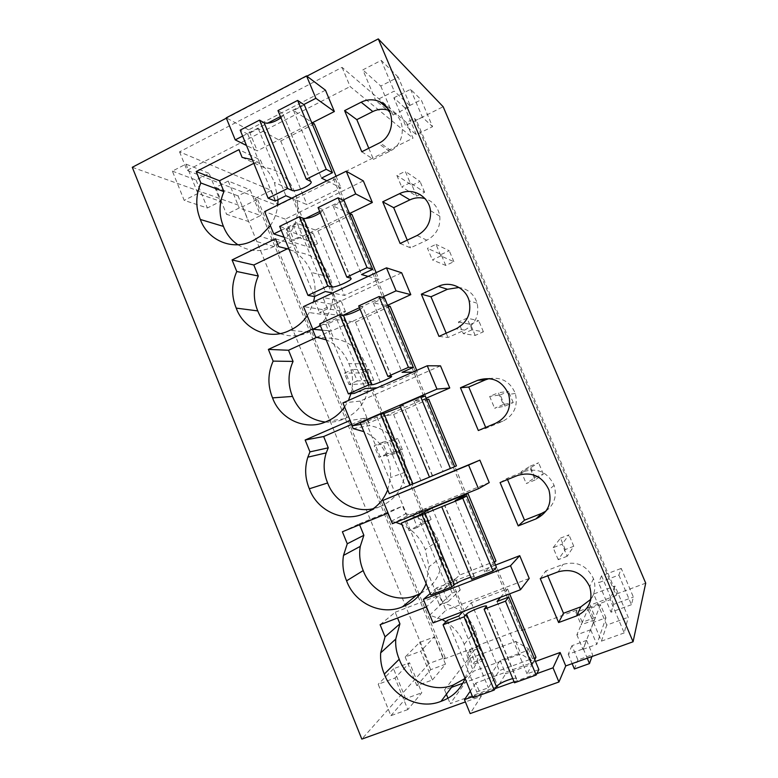 <?xml version="1.0" encoding="UTF-8"?>
<svg xmlns="http://www.w3.org/2000/svg" width="778" height="778" viewBox="0 0 778 778"><rect width="100%" height="100%" fill="white"/><g stroke="black" fill="none" stroke-linecap="round" stroke-linejoin="round"><path stroke-width="0.58" stroke-dasharray="3.89 2.92" d="M132.279 167.289L242.61 206.685L257.528 199.256L255.252 198.38L271.279 190.377L179.543 151.836L342.087 67.375L406.408 122.447L414.46 118.431L416.337 120.113L443.168 106.742M306.892 76.156L226.359 118.188M398.229 77.139L381.22 60.373L362.849 69.864L375.735 100.508L394.203 91.123L410.531 106.246L398.229 77.139L380.773 86.047L362.849 69.864M405.007 107.918L393.824 97.824L405.552 125.628L416.318 134.701L432.568 126.658L421.18 99.788L405.007 107.918L416.318 134.701M393.824 97.824L410.58 89.334L421.18 99.788M238.039 195.891L215.623 187.43L228.226 181.05L250.117 189.832L238.039 195.891L248.493 221.497L226.554 214.29L239.216 207.979L260.62 215.506L248.493 221.497M172.376 171.111L196.037 180.039L209.097 173.368L220.495 201.395L207.366 207.989L184.201 200.384L172.376 171.111L185.981 164.1L209.097 173.368M414.46 118.431L616.157 595.51L616.691 593.915L416.337 120.113M616.157 595.51L590.035 605.187L595.219 617.508L582.216 622.283L581.127 624.802L594.256 619.988L595.219 617.508M418.136 596.415L443.781 659.092L477.215 646.712L292.518 198.254L294.619 199.139L335.406 178.989L333.033 177.734L521.143 630.705L577.052 609.991L582.216 622.283M333.033 177.734L413.04 138.163L406.408 122.447M342.087 67.375L350.129 86.562L413.04 138.163M179.543 151.836L187.06 170.392L350.129 86.562M271.279 190.377L277.551 205.655L187.06 170.392M255.252 198.38L417.475 594.82M292.518 198.254L277.551 205.655M242.61 206.685L429.028 663.498L445.113 657.527L443.781 659.092M445.113 657.527L419.478 594.888M419.157 594.12L257.528 199.256M429.028 663.498L361.819 739.1M535.488 661.417L475.854 683.026L481.281 696.232L465.39 701.931M325.476 90.199L248.659 129.848L257.275 150.844L246.48 145.476M312.464 122.691L257.275 150.844M278.028 199.654L274.371 182.412C269.956 171.53 262.614 163.973 252.335 159.743M270.355 225.63C274.449 219.425 276.929 212.569 277.775 205.081M495.479 565.081L436.759 587.837L445.95 610.215L433.045 622.935M529.225 578.433L445.95 610.215M440.504 365.845L360.078 401.127L369.035 422.931L360.856 424.341M426.159 398.219L369.035 422.931M350.956 393.678L351.306 392.345C353.611 382.504 352.794 372.934 348.855 363.637C344.323 352.473 336.777 344.547 326.206 339.85M344.644 407.04L348.456 400.446M401.662 272.777L322.462 309.556L331.302 331.078L322.238 330.173M387.561 305.297L331.302 331.078M314.662 296.496C315.751 288.113 314.652 280.099 311.375 272.456C306.902 261.427 299.462 253.686 289.037 249.232M307.261 315.761L309.255 312.561L313.583 301.883M426.149 583.549L429.077 566.685L425.265 549.55C420.626 538.104 412.855 529.779 401.973 524.596M395.788 522.33L391.451 521.367M489.236 482.593L407.244 515.97L392.413 523.701M398.171 493.884L407.244 515.97M387.716 489.839L390.468 477.556C391.013 470.087 389.788 462.9 386.812 455.996C382.231 444.695 374.568 436.575 363.841 431.634M349.672 213.464L294.055 240.392L284.116 237.222M363.326 180.895L285.322 219.133L294.055 240.392M465.088 678.484C467.578 672.173 468.512 665.53 467.899 658.558L464.223 644.32C460.459 634.867 454.381 627.35 445.979 621.778M442.079 619.502L429.913 615.291M616.691 593.915L645.721 583.15M381.22 60.373L394.203 91.123M380.773 86.047L392.997 115.056L375.735 100.508M392.997 115.056L410.531 106.246M410.58 89.334L422.396 117.235L432.568 126.658M422.396 117.235L405.552 125.628M215.623 187.43L226.554 214.29M250.117 189.832L260.62 215.506M228.226 181.05L239.216 207.979M196.037 180.039L207.366 207.989M185.981 164.1L197.884 193.45L220.495 201.395M197.884 193.45L184.201 200.384M577.052 609.991L575.915 612.383L589.014 607.54L590.035 605.187M481.281 696.232L470.155 713.572M477.215 646.712L478.373 645.195L522.31 628.906L521.143 630.705M624.209 632.913L601.413 641.15L587.516 608.095L610.185 599.712L615.009 586.048L628.216 617.265L624.209 632.913L610.185 599.712M601.413 641.15L606.743 625.094L628.216 617.265M631.435 604.71L611.022 612.208L598.574 582.693L618.889 575.078L621.243 568.417L633.389 597.076L631.435 604.71L618.889 575.078M611.022 612.208L613.628 604.37L633.389 597.076M432.412 679.962L445.512 664.208L430.691 669.683L416.862 685.671L432.412 679.962L420.674 651.186L434.338 636.91L419.585 642.463L405.192 656.982L420.674 651.186M407.818 709.565L390.887 715.682L378.186 684.241L395.02 677.998L409.598 662.768L421.793 692.741L407.818 709.565L395.02 677.998M390.887 715.682L405.649 698.625L421.793 692.741M600.431 604.594L590.697 629.752L596.823 644.349L605.984 617.771L593.42 622.371L587.896 609.232L600.431 604.594L605.984 617.771M590.697 629.752L576.858 634.799L587.896 609.232M571.937 645.691L568.232 654.269L583.315 648.823L586.583 640.382L571.937 645.691L577.908 659.958L592.583 654.687L591.941 656.525M462.822 683.24L492.192 672.571L500.137 660.454L527.017 650.632L528.223 648.57L515.678 641.393L468.434 658.801L444.578 689.872L451.571 687.334M478.849 646.372L469.756 649.747L467.568 652.518L476.749 649.124L478.849 646.372L483.809 658.421L474.697 661.777L472.567 664.665L481.757 661.29L483.809 658.421M589.014 607.54L594.256 619.988M575.915 612.383L581.127 624.802M335.406 178.989L522.31 628.906M294.619 199.139L478.373 645.195M475.854 683.026L470.282 691.156M472.567 696.728L495.09 688.637M514.083 681.81L536.849 673.631M248.659 129.848L226.213 117.848M242.629 136.072L267.496 123.245M280.44 116.574L303.76 104.553M242.104 157.38L263.46 167.338L260.436 159.967L238.934 149.648M237.922 244.769C249.417 251.877 261.427 252.471 273.944 246.548L280.673 242.6C296.068 231.756 302.282 208.601 294.327 191.242C288.239 177.092 277.95 169.118 263.46 167.338M294.327 191.242L274.371 182.412M273.944 246.548L253.093 240.528M253.813 163.331L260.436 159.967M361.789 151.768L373.44 159.364L390.964 150.64C406.077 142.598 406.048 117.556 390.857 111.176L388.951 110.388M368.801 148.277L373.44 159.364M436.759 587.837L430.224 593.488M360.078 401.127L342.933 402.878M312.416 329.113L330.65 330.942L333.752 338.488L315.664 337.039M316.967 337.214L330.65 330.942M325.223 422.055C331.875 422.649 338.265 421.55 344.401 418.749C356.373 413.488 364.162 404.288 367.79 391.13C369.997 381.765 369.219 372.652 365.456 363.812C359.212 349.303 348.651 340.861 333.752 338.488M365.456 363.812L348.855 363.637M344.401 418.749L326.838 421.345M322.462 309.556L303.508 306.6M320.4 325.71L343.117 315.236M359.455 307.718L382.173 297.245M400.135 243.485L410.502 247.871L426.85 240.198C436.264 235.053 440.581 227.059 439.803 216.226C438.218 207.279 433.258 201.395 424.944 198.565M407.254 240.13L410.502 247.871M275.441 238.817L295.329 244.944L298.392 252.393L278.65 246.636M287.597 248.678L295.329 244.944M280.158 333.616C289.863 337.069 299.462 336.573 308.963 332.128C316.879 328.617 323.103 322.967 327.635 315.187C334.268 302.749 334.948 290.019 329.678 277.007C323.512 262.682 313.087 254.474 298.392 252.393M329.678 277.007L311.375 272.456M308.963 332.128L289.737 330.368M478.334 430.526L486.026 428.26L502.87 421.18C514.122 415.248 518.265 406.009 515.318 393.454C510.339 381.804 501.664 376.834 489.313 378.565M485.686 427.443L486.026 428.26M391.12 521.309L405.756 513.82L402.586 506.089L387.784 513.179M420.645 593.42C434.581 585.708 441.69 573.542 441.962 556.922L438.335 540.632C431.936 525.753 421.083 516.816 405.756 513.82M438.335 540.632L425.265 549.55M342.398 531.773L359.222 523.866L359.572 524.732M359.222 523.866L402.586 506.089M353.154 428.581L369.531 425.624L366.399 417.981L349.867 420.558M373.275 508.705L380.267 506.42C394.884 500.089 403.169 488.681 405.153 472.197C405.669 465.088 404.511 458.252 401.672 451.687C395.36 436.993 384.643 428.308 369.531 425.624M401.672 451.687L386.812 455.996M380.267 506.42L368.198 511.798M351.462 424.467L366.399 417.981M281.257 230.259L305.18 218.579M319.68 211.499L342.952 200.141M285.322 219.133L264.608 211.597M540.263 578.638L545.777 570.964L547.78 575.769M590.745 599.371C595.082 593.05 595.987 586.135 593.468 578.638C586.972 565.509 576.829 560.753 563.029 564.381L545.777 570.964M429.573 615.233L442.429 603.106L439.21 595.277L426.208 606.996M465.079 678.504C475.241 669.702 479.861 658.266 478.956 644.203L475.455 630.686C468.978 615.612 457.97 606.422 442.429 603.106M475.455 630.686L464.223 644.32M380.111 624.705L395.214 612.247L397.558 618.004M395.214 612.247L439.21 595.277M438.986 336.397L448.021 337.496L464.622 330.125C475.339 324.28 479.511 315.304 477.147 303.206C474.172 294.249 468.123 289.008 459.001 287.471M446.212 333.179L448.021 337.496M545.991 511.078C554.422 504.445 557.126 495.878 554.111 485.355C547.78 472.236 537.744 467.617 524.012 471.507L507.023 478.412L507.499 479.559M500.098 482.564L507.023 478.412M606.743 625.094L593.653 594.003L615.009 586.048M593.653 594.003L587.516 608.095M613.628 604.37L601.569 575.817L621.243 568.417M601.569 575.817L598.574 582.693M445.512 664.208L434.338 636.91M430.691 669.683L419.585 642.463M416.862 685.671L405.192 656.982M405.649 698.625L393.532 668.749L409.598 662.768M393.532 668.749L378.186 684.241M576.858 634.799L582.955 649.358L593.42 622.371M582.955 649.358L596.823 644.349M586.583 640.382L592.583 654.687M568.232 654.269L572.141 663.634M574.378 668.983L577.908 659.958M583.315 648.823L587.244 658.207M500.137 660.454L505.642 673.797L532.59 664.042L533.747 661.893L520.871 653.938L473.539 671.22L450.199 703.643L497.92 686.478L505.642 673.797M492.192 672.571L497.92 686.478M527.017 650.632L532.59 664.042M528.223 648.57L533.747 661.893M515.678 641.393L520.871 653.938M468.434 658.801L473.539 671.22M444.578 689.872L446.368 694.248M447.992 698.236L450.199 703.643M469.756 649.747L474.697 661.777M467.568 652.518L472.567 664.665M476.749 649.124L481.757 661.29M326.877 180.797L340.959 187.984L307.018 204.653L291.701 198.196M310.48 181.225L282.832 113.705C283.562 114.716 282.929 116.078 280.946 117.789M282.414 113.355L277.97 110.602M304.334 104.942L293.539 110.505L311.433 122.029M314.322 123.887L280.751 141.003L258.306 128.662L247.754 134.108L240.198 130.14M247.754 134.108L275.227 201.045M258.306 128.662L285.915 195.745M280.751 141.003L307.018 204.653M336.086 176.246L340.959 187.984M293.539 110.505L321.547 178.084M368.15 276.394L378.954 279.428L344.489 295.465L332.595 293.005M350.557 278.116L322.471 209.554C323.084 210.264 322.345 211.383 320.264 212.909M322.102 209.311L318.066 207.59M344.109 200.695L333.14 206.044L349.361 213.328M351.977 214.504L317.891 230.998L297.332 223.51L286.605 228.751L279.662 226.379M286.605 228.751L314.458 296.593M297.332 223.51L325.311 291.507M317.891 230.998L344.489 295.465M376.144 272.66L378.954 279.428M333.14 206.044L361.527 274.537M412.787 372.137L417.446 372.059L382.445 387.444L377.242 387.784M391.178 376.338L362.655 306.707C363.141 307.125 362.295 307.991 360.117 309.323M362.334 306.59L358.707 305.929M384.429 297.76L373.275 302.895L387.775 305.812M390.118 306.289L355.497 322.141L336.884 319.641L325.982 324.669L319.67 323.93M325.982 324.669L354.214 393.425M336.884 319.641L365.242 388.562M355.497 322.141L382.445 387.444M416.755 370.386L417.446 372.059M373.275 302.895L402.051 372.322M456.443 465.896L389.321 493.748M454.605 466.703L443.139 471.449L454.595 466.664M432.607 475.815L429.475 477.128L432.607 475.815L403.393 405.202L400.514 407.04M432.364 475.922L403.393 405.202M403.121 405.212L399.921 405.63M425.303 396.148L413.964 401.059L426.704 399.513M428.756 399.27L393.6 414.46L376.98 417.086L365.893 421.89L360.233 422.833M365.893 421.89L394.514 491.589M376.98 417.086L405.717 486.94M393.6 414.46L420.898 480.61M413.964 401.059L443.139 471.449M495.946 560.957L459.847 574.991L446.757 586.68L435.359 591.086L430.847 595.014M496.461 567.444L484.801 571.956L494.4 562.484M470.826 577.14L474.317 576.663L471.682 579.231M406.349 520.433L435.359 591.086M417.621 515.863L446.757 586.68M432.189 507.976L459.847 574.991M455.218 500.594L484.801 571.956M535.974 657.284L499.301 670.607L488.36 687.801L476.778 691.973L472.966 697.71M538.891 669.595L527.037 673.865L534.729 659.588M512.751 678.572C515.328 678.027 516.611 678.144 516.611 678.912L514.491 682.792M500.546 597.3L507.557 588.897L471.283 602.717L462.968 611.566M447.369 620.338L476.778 691.973M458.816 615.991L488.36 687.801M471.283 602.717L499.301 670.607M507.557 588.897L509.619 593.857M497.045 601.501L527.037 673.865M298.227 237.397L290.243 241.268L309.887 247.423L317.512 243.757L298.227 237.397L293.637 226.223L285.662 230.103L290.243 241.268M309.887 247.423L305.511 236.804L285.662 230.103M305.511 236.804L313.126 233.118L293.637 226.223M317.512 243.757L313.126 233.118M327.587 308.808L319.505 312.561L337.808 315.246L345.52 311.686L327.587 308.808L322.938 297.517L314.876 301.281L319.505 312.561M337.808 315.246L333.392 304.519L314.876 301.281M333.392 304.519L341.095 300.94L322.938 297.517M345.52 311.686L341.095 300.94M357.238 380.938L349.059 384.565L365.991 383.71L373.79 380.257L357.238 380.938L352.551 369.531L344.382 373.177L349.059 384.565M365.991 383.71L361.527 372.886L344.382 373.177M361.527 372.886L369.317 369.414L352.551 369.531M373.79 380.257L369.317 369.414M387.191 453.788L378.915 457.299L394.446 452.835L402.333 449.499L387.191 453.788L382.455 442.274L374.189 445.794L378.915 457.299M394.446 452.835L389.943 441.904L374.189 445.794M389.943 441.904L397.821 438.549L382.455 442.274M402.333 449.499L397.821 438.549M417.446 527.387L409.072 530.771L423.174 522.631L431.158 519.403L417.446 527.387L412.661 515.756L404.297 519.15L409.072 530.771M423.174 522.631L418.632 511.593L404.297 519.15M418.632 511.593L426.597 508.355L412.661 515.756M431.158 519.403L426.597 508.355M448.011 601.744L439.531 604.992L452.183 593.099L460.255 589.987L448.011 601.744L443.178 589.987L434.717 593.254L439.531 604.992M452.183 593.099L447.593 581.963L434.717 593.254M447.593 581.963L455.655 578.832L443.178 589.987M460.255 589.987L455.655 578.832M410.103 182.781L401.672 186.866L416.6 196.134L424.623 192.273L410.103 182.781L405.28 171.325L396.868 175.429L401.672 186.866M416.6 196.134L412.039 185.281L396.868 175.429M412.039 185.281L420.042 181.4L405.28 171.325M424.623 192.273L420.042 181.4M440.863 255.933L432.335 259.891L445.755 265.434L453.875 261.69L440.863 255.933L436.001 244.36L427.482 248.338L432.335 259.891M445.755 265.434L441.145 254.474L427.482 248.338M441.145 254.474L449.246 250.72L436.001 244.36M453.875 261.69L449.246 250.72M471.954 329.843L463.309 333.684L475.193 335.425L483.401 331.788L471.954 329.843L467.033 318.153L458.417 322.004L463.309 333.684M475.193 335.425L470.534 324.358L458.417 322.004M470.534 324.358L478.733 320.711L467.033 318.153M483.401 331.788L478.733 320.711M503.356 404.531L494.614 408.236L504.922 406.097L513.227 402.586L503.356 404.531L498.397 392.715L489.663 396.44L494.614 408.236M504.922 406.097L500.225 394.923L489.663 396.44M500.225 394.923L508.511 391.392L498.397 392.715M513.227 402.586L508.511 391.392M535.099 479.997L526.239 483.566L534.943 477.468L543.355 474.074L535.099 479.997L530.081 468.055L521.241 471.653L526.239 483.566M534.943 477.468L530.197 466.187L521.241 471.653M530.197 466.187L538.59 462.774L530.081 468.055M543.355 474.074L538.59 462.774M567.172 556.251L558.205 559.693L565.266 549.56L573.775 546.282L567.172 556.251L562.095 544.192L553.148 547.644L558.205 559.693M565.266 549.56L560.471 538.162L553.148 547.644M560.471 538.162L568.961 534.865L562.095 544.192M573.775 546.282L568.961 534.865M389.554 151.399L378.448 143.483M426.85 240.198L417.057 235.51M502.87 421.18L495.79 423.203M558.137 571.83L563.029 564.381M464.622 330.125L456.161 328.744M524.012 471.507L517.701 475.416M474.123 576.887L444.471 505.194M516.475 679.282L486.406 606.568M280.673 242.6L260.124 236.376M390.867 111.166L387.823 108.589M390.964 150.64L379.907 142.695M367.79 391.13L351.306 392.345M439.803 216.226L430.448 210.634M327.635 315.187L309.255 312.561M515.318 393.454L508.676 394.436M441.962 556.922L429.077 566.685M405.153 472.197L390.468 477.556M593.468 578.638L589.705 586.67M478.956 644.203L467.899 658.558M477.147 303.206L469.124 300.814M554.111 485.355L548.889 489.819M310.869 181.498L282.832 113.705M350.897 278.261L322.471 209.554M391.47 376.367L362.655 306.707M474.317 576.663L444.695 505.058M516.611 678.912L486.571 606.305"/><path stroke-width="1.17" d="M378.283 38.9L633.068 641.772L645.721 583.15L443.168 106.742L378.283 38.9L306.892 76.156M226.359 118.188L132.279 167.289L361.819 739.1L465.39 701.931M417.475 594.82L418.136 596.415M419.478 594.888L419.157 594.12M536.849 673.631L553.032 667.816L560.131 652.489L535.488 661.417M560.131 652.489L565.742 665.929L633.068 641.772M246.48 145.476L235.238 139.875L226.213 117.848L306.551 75.904L325.476 90.199L334.365 111.517L312.464 122.691M196.212 171.549L219.503 180.739L223.938 191.641L200.841 182.976L196.212 171.549L238.934 149.648L242.104 157.38L252.335 159.743M200.841 182.976C195.618 195.239 195.443 207.395 200.335 219.464C207.921 240.888 233.381 251.275 253.093 240.528L260.124 236.376L270.355 225.63M277.775 205.081L278.028 199.654M344.596 110.632L361.789 151.768L379.907 142.695C395.545 134.322 395.487 108.356 379.79 101.762C373.644 99.02 367.42 99.166 361.138 102.21L344.596 110.632L356.82 119.647L368.801 148.277M430.224 593.488L423.397 599.371L510.524 565.732L519.733 555.677L495.479 565.081M519.733 555.677L529.225 578.433L520.511 589.714L510.524 565.732M360.856 424.341L352.327 425.809L342.933 402.878L427.258 365.767L440.504 365.845L449.762 388.008L426.159 398.219M326.206 339.85L315.664 337.039L312.416 329.113L268.381 349.4L273.136 361.118C267.729 373.255 267.535 385.509 272.543 397.879C280.323 419.799 306.513 431.352 326.838 421.345C334.034 418.34 339.967 413.575 344.644 407.04M348.456 400.446L350.956 393.678M322.238 330.173L312.775 329.22L303.508 306.6L386.471 267.836L401.662 272.777L410.794 294.648L387.561 305.297M417.057 235.51C426.801 230.162 431.265 221.866 430.448 210.634C428.921 196.017 412.291 187.012 399.513 193.693L382.718 201.813L400.135 243.485L417.057 235.51M289.037 249.232L278.65 246.636L275.441 238.817L232.068 259.92L236.765 271.493C231.445 283.688 231.261 295.903 236.211 308.117C243.893 329.784 269.713 340.745 289.737 330.368C296.826 327.227 302.661 322.364 307.261 315.761M313.583 301.883L314.662 296.496M477.78 380.277L460.459 387.755L478.334 430.526L495.79 423.203C507.441 417.047 511.73 407.458 508.676 394.436C502.335 380.675 492.036 375.959 477.78 380.277L485.501 379.81L468.764 387.026L485.686 427.443M359.572 524.732L363.871 535.293L347.27 543.783L342.398 531.773L387.784 513.179L391.451 521.367M401.973 524.596L395.788 522.33M347.27 543.783L343.506 555.404C342.087 564.089 343.117 572.559 346.589 580.826C354.564 603.261 381.521 616.03 402.479 606.801C413.595 602.59 421.481 594.839 426.149 583.549M479.861 460.138L489.236 482.593L478.451 488.71L468.599 465.059L479.861 460.138L382.893 500.458L392.413 523.701L478.451 488.71M305.151 440.008L323.658 436.536L328.258 447.827L309.965 451.872L305.151 440.008L349.867 420.558L353.154 428.581L363.841 431.634M309.965 451.872L307.835 457.172C304.519 467.811 305.015 478.344 309.333 488.779C317.21 510.952 343.779 523.098 364.425 513.48C375.366 509.055 383.126 501.168 387.716 489.839M284.116 237.222L273.749 233.925L264.608 211.597L346.249 171.218L363.326 180.895L372.341 202.494L349.672 213.464M558.614 622.546L576.624 615.904C588.956 609.971 593.313 600.227 589.705 586.67C582.975 573.036 572.452 568.086 558.137 571.83L540.263 578.638L558.614 622.546L563.486 613.268L580.855 606.821L590.745 599.371M397.558 618.004L399.921 623.82L385.042 636.871L380.111 624.705L426.208 606.996L429.913 615.291M445.979 621.778L442.079 619.502M385.042 636.871L380.675 652.878C380.199 660.133 381.414 667.193 384.322 674.059C392.394 696.748 419.75 710.149 441.038 701.338C452.319 697.341 460.343 689.726 465.088 678.484M438.986 336.397L456.161 328.744C467.257 322.675 471.575 313.369 469.124 300.814C465.798 287.753 450.297 280.547 438.393 286.382L421.336 294.181L438.986 336.397M535.945 518.907C547.965 512.838 552.273 503.142 548.889 489.819C542.324 476.194 531.928 471.39 517.701 475.416L500.098 482.564L518.216 525.909L535.945 518.907L541.614 513.412L545.991 511.078M470.282 691.156L464.456 699.646L470.155 713.572L558.935 681.995L565.742 665.929M451.571 687.334L462.822 683.24M464.456 699.646L472.567 696.728M495.09 688.637L514.083 681.81M553.032 667.816L558.935 681.995M306.551 75.904L315.878 98.31L334.365 111.517M235.238 139.875L242.629 136.072M267.496 123.245L280.44 116.574M303.76 104.553L315.878 98.31M223.938 191.641C218.919 203.311 218.754 214.893 223.432 226.398C226.456 234.159 231.28 240.285 237.922 244.769M223.432 226.398L200.335 219.464M219.503 180.739L253.813 163.331M388.951 110.388C383.525 108.58 378.147 108.969 372.818 111.555L356.82 119.647M423.397 599.371L433.045 622.935L520.511 589.714M427.258 365.767L436.973 389.097L449.762 388.008M352.327 425.809L436.973 389.097M268.381 349.4L288.531 350.256L293.073 361.41L273.136 361.118M288.531 350.256L316.967 337.214M293.073 361.41C287.889 372.973 287.695 384.643 292.489 396.43C298.82 411.348 309.732 419.896 325.223 422.055M292.489 396.43L272.543 397.879M386.471 267.836L396.06 290.846L410.794 294.648M312.775 329.22L320.4 325.71M343.117 315.236L359.455 307.718M382.173 297.245L396.06 290.846M424.944 198.565C419.828 197.135 414.82 197.573 409.909 199.858L393.668 207.658L407.254 240.13M382.718 201.813L393.668 207.658M232.068 259.92L253.813 264.997L258.296 276.015C253.2 287.636 253.015 299.267 257.751 310.908L236.211 308.117M258.296 276.015L236.765 271.493M253.813 264.997L287.597 248.678M257.751 310.908C262.147 321.849 269.616 329.415 280.158 333.616M460.459 387.755L468.764 387.026M489.313 378.565L485.501 379.81M363.871 535.293L360.272 546.36C358.911 554.636 359.893 562.698 363.219 570.566C370.824 591.902 396.576 603.991 416.58 595.16L420.645 593.42M416.58 595.16L402.479 606.801M363.219 570.566L346.589 580.826M382.893 500.458L468.599 465.059M368.198 511.798L364.425 513.48M328.258 447.827L326.215 452.874C323.045 463.007 323.512 473.043 327.635 482.973C334.355 501.44 354.778 513.11 373.275 508.705M327.635 482.973L309.333 488.779M323.658 436.536L351.462 424.467M342.952 200.141L355.702 193.926L372.341 202.494M273.749 233.925L281.257 230.259M305.18 218.579L319.68 211.499M346.249 171.218L355.702 193.926M547.78 575.769L563.486 613.268M399.921 623.82L395.749 639.069C395.292 645.973 396.449 652.693 399.221 659.219C406.923 680.799 433.035 693.451 453.331 684.99L465.079 678.504M453.331 684.99L441.038 701.338M399.221 659.219L384.322 674.059M421.336 294.181L430.973 296.778L446.212 333.179M459.001 287.471L447.467 289.27L430.973 296.778M518.216 525.909L524.508 520.171L541.614 513.412M507.499 479.559L524.508 520.171M572.141 663.634L574.378 668.983L589.491 663.576L587.244 658.207M591.941 656.525L589.491 663.576M446.368 694.248L447.992 698.236M287.656 188.48L259.521 120.143L240.198 130.14L268.109 198.205L287.656 188.48L291.993 190.396C295.893 192.545 313.952 184.046 310.869 181.498L306.328 179.203L326.235 169.293L332.469 172.667L321.547 178.084L326.877 180.797M291.701 198.196L285.915 195.745L275.227 201.045L268.109 198.205M259.521 120.143L264.141 122.778L291.993 190.396M280.946 117.789C274.498 122.214 268.896 123.877 264.141 122.778M306.328 179.203L277.97 110.602L297.653 100.42L304.334 104.942L332.469 172.667M311.433 122.029L314.322 123.887L336.086 176.246M297.653 100.42L326.235 169.293M327.83 286.041L299.306 216.77L279.662 226.379L307.962 295.377L327.83 286.041L331.768 286.926C335.25 288.016 353.552 279.749 350.897 278.261L346.813 277.133L367.051 267.632L372.623 269.344L361.527 274.537L368.15 276.394M332.595 293.005L325.311 291.507L314.458 296.593L307.962 295.377M299.306 216.77L303.527 218.385L331.768 286.926M320.264 212.909C313.612 216.965 308.03 218.783 303.527 218.385M346.813 277.133L318.066 207.59L338.07 197.806L344.109 200.695L372.623 269.344M349.361 213.328L351.977 214.504L376.144 272.66M338.07 197.806L367.051 267.632M368.568 384.954L339.646 314.72L319.67 323.93L348.359 393.882L368.568 384.954L372.079 384.77C375.132 384.779 393.687 376.746 391.47 376.367L387.862 376.435L408.44 367.342L413.332 367.342L402.051 372.322L412.787 372.137M377.242 387.784L365.242 388.562L354.214 393.425L348.359 393.882M339.646 314.72L343.458 315.294L372.079 384.77M360.117 309.323C353.251 312.989 347.688 314.983 343.458 315.294M387.862 376.435L358.707 305.929L379.051 296.544L384.429 297.76L413.332 367.342M387.775 305.812L390.118 306.289L416.755 370.386M379.051 296.544L408.44 367.342M409.86 485.248L380.539 414.032L360.233 422.833L389.321 493.748L454.605 466.703L425.303 396.148L420.606 396.663L450.404 468.463M454.595 466.664L456.443 465.896L428.756 399.27L426.704 399.513M380.539 414.032L383.933 413.526L412.953 483.955M400.514 407.04L383.933 413.526M429.475 477.128L399.921 405.63L420.606 396.663M401.36 523.108L462.745 498.192L466.742 495.907L455.218 500.594L467.899 493.456L432.189 507.976L417.621 515.863L401.36 523.108L430.847 595.014L451.736 586.943L454.391 584.521C457.872 582.187 463.348 579.727 470.826 577.14M421.997 514.725L451.736 586.943M494.4 562.484L495.946 560.957L467.899 493.456M441.719 506.731L471.682 579.231L492.97 571.003L496.461 567.444L466.742 495.907M462.745 498.192L492.97 571.003M462.968 611.566L458.816 615.991L447.369 620.338L443.061 624.783L472.966 697.71L494.205 690.076L496.403 686.497C499.593 683.376 505.048 680.74 512.751 678.572M443.061 624.783L464.048 616.847L494.205 690.076M534.729 659.588L535.974 657.284L509.619 593.857M464.048 616.847L466.567 614.085C468.599 611.508 487.738 604.059 486.571 606.305L484.091 609.252L514.491 682.792L536.139 675.022L538.891 669.595L508.754 597.057L497.045 601.501L500.546 597.3M484.091 609.252L505.486 601.161L508.754 597.057M505.486 601.161L536.139 675.022M361.138 102.21L372.818 111.555M409.909 199.858L399.513 193.693M580.855 606.821L576.624 615.904M438.393 286.382L447.467 289.27M424.963 513.11L454.391 584.521M466.567 614.085L496.403 686.497M387.823 108.589L379.79 101.762M360.272 546.36L343.506 555.404M326.215 452.874L307.835 457.172M395.749 639.069L380.675 652.878"/></g></svg>

